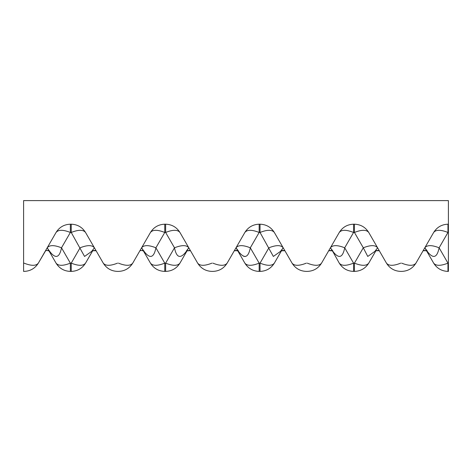 <?xml version="1.0" encoding="UTF-8"?>
<svg xmlns="http://www.w3.org/2000/svg" width="472" height="472" viewBox="0 0 472 472"><rect width="100%" height="100%" fill="white"/><g stroke="black" fill="none" stroke-linecap="round" stroke-linejoin="round"><path stroke-width="0.71" d="M187.107 250.732L179.944 263.14C176.634 268.421 171.867 271.176 165.637 271.4C171.867 271.176 176.634 268.421 179.944 263.14L187.107 250.732L179.944 263.14C177.661 266.013 172.894 266.013 165.637 263.14L174.492 247.8C181.749 244.927 186.517 244.927 188.8 247.8C181.543 259.281 176.776 259.281 174.492 247.8L165.637 232.46C172.894 229.587 177.661 229.587 179.944 232.46L197.656 263.14L188.8 247.8L186.304 251.086L188.912 250.484L190.493 250.732L186.894 250.803M281.654 250.685L282.386 250.538L281.448 250.75L274.344 263.14C271.034 268.421 266.267 271.176 260.037 271.4C266.267 271.176 271.034 268.421 274.344 263.14L281.507 250.732L274.344 263.14C272.061 266.013 267.294 266.013 260.037 263.14L268.892 247.8C276.149 244.927 280.917 244.927 283.2 247.8L281.589 250.172M375.907 250.732L368.744 263.14C365.434 268.421 360.667 271.176 354.437 271.4C360.667 271.176 365.434 268.421 368.744 263.14L375.907 250.732L368.744 263.14C366.461 266.013 361.694 266.013 354.437 263.14L363.292 247.8L354.437 232.46L353.563 232.46L344.707 247.8C342.424 259.281 337.657 259.281 330.4 247.8C332.683 244.927 337.451 244.927 344.707 247.8L353.563 263.14C346.306 266.013 341.539 266.013 339.256 263.14L332.135 250.325M447.963 224.2L448.4 224.2L448.4 271.4L447.963 271.4C441.733 271.176 436.966 268.421 433.656 263.14L424.8 247.8L427.296 251.086L424.688 250.484L423.107 250.732L415.944 263.14L433.656 232.46C436.966 227.179 441.733 224.424 447.963 224.2C441.733 224.424 436.966 227.179 433.656 232.46C436.966 227.179 441.733 224.424 447.963 224.2C441.733 224.424 436.966 227.179 433.656 232.46C436.966 227.179 441.733 224.424 447.963 224.2L447.963 232.46C440.706 229.587 435.939 229.587 433.656 232.46M400.763 263.14C393.506 266.013 388.739 266.013 386.456 263.14C389.766 268.421 394.533 271.176 400.763 271.4L401.637 271.4L400.763 271.4C394.533 271.176 389.766 268.421 386.456 263.14L368.744 232.46C366.461 229.587 361.694 229.587 354.437 232.46L354.437 224.2L353.563 224.2C347.333 224.424 342.566 227.179 339.256 232.46C342.566 227.179 347.333 224.424 353.563 224.2C347.333 224.424 342.566 227.179 339.256 232.46C341.539 229.587 346.306 229.587 353.563 232.46L353.563 224.2M306.363 263.14C299.106 266.013 294.339 266.013 292.056 263.14C295.366 268.421 300.133 271.176 306.363 271.4L307.237 271.4L306.363 271.4C300.133 271.176 295.366 268.421 292.056 263.14L274.344 232.46C271.034 227.179 266.267 224.424 260.037 224.2L259.163 224.2C252.933 224.424 248.166 227.179 244.856 232.46C248.166 227.179 252.933 224.424 259.163 224.2C252.933 224.424 248.166 227.179 244.856 232.46C247.139 229.587 251.906 229.587 259.163 232.46L250.307 247.8C248.024 259.281 243.257 259.281 236 247.8C238.283 244.927 243.05 244.927 250.307 247.8L259.163 263.14C251.906 266.013 247.139 266.013 244.856 263.14L236 247.8L238.496 251.086L236 247.8M307.237 263.14C314.494 266.013 319.261 266.013 321.544 263.14C318.234 268.421 313.467 271.176 307.237 271.4C313.467 271.176 318.234 268.421 321.544 263.14L339.256 232.46M212.837 263.14C220.094 266.013 224.861 266.013 227.144 263.14C223.834 268.421 219.067 271.176 212.837 271.4L211.963 271.4L212.837 271.4C219.067 271.176 223.834 268.421 227.144 263.14L244.856 232.46C248.166 227.179 252.933 224.424 259.163 224.2C252.933 224.424 248.166 227.179 244.856 232.46M117.563 263.14C110.306 266.013 105.539 266.013 103.256 263.14C106.566 268.421 111.333 271.176 117.563 271.4L118.437 271.4L117.563 271.4C111.333 271.176 106.566 268.421 103.256 263.14L85.544 232.46C83.261 229.587 78.494 229.587 71.237 232.46L70.363 232.46C63.106 229.587 58.339 229.587 56.056 232.46C59.366 227.179 64.133 224.424 70.363 224.2C64.133 224.424 59.366 227.179 56.056 232.46L38.344 263.14C35.034 268.421 30.267 271.176 24.037 271.4L23.6 271.4L23.6 200.6L448.4 200.6L448.4 224.2M144.043 251.045L141.488 250.484L139.907 250.732L132.744 263.14L150.456 232.46C153.766 227.179 158.533 224.424 164.763 224.2L164.763 232.46C157.506 229.587 152.739 229.587 150.456 232.46M92.707 250.732L85.544 263.14C83.261 266.013 78.494 266.013 71.237 263.14L80.093 247.8C87.35 244.927 92.117 244.927 94.4 247.8L91.904 251.086L94.512 250.484L96.093 250.732L92.648 250.75L85.544 263.14C82.234 268.421 77.467 271.176 71.237 271.4C77.467 271.176 82.234 268.421 85.544 263.14L92.707 250.732M92.518 250.791L84.559 256.449L71.237 232.46L71.237 224.2L70.363 224.2C64.133 224.424 59.366 227.179 56.056 232.46C59.366 227.179 64.133 224.424 70.363 224.2C64.133 224.424 59.366 227.179 56.056 232.46M141.6 247.8C143.883 244.927 148.65 244.927 155.907 247.8L164.763 263.14C157.506 266.013 152.739 266.013 150.456 263.14L141.6 247.8C148.857 259.281 153.624 259.281 155.907 247.8L164.763 232.46L165.637 232.46L165.637 224.2L164.763 224.2M49.696 251.086L47.088 250.484L45.507 250.732L38.344 263.14C35.034 268.421 30.267 271.176 24.037 271.4M139.907 250.732L141.482 250.484L139.907 250.732L132.744 263.14C129.434 268.421 124.667 271.176 118.437 271.4C124.667 271.176 129.434 268.421 132.744 263.14C130.461 266.013 125.694 266.013 118.437 263.14M211.963 271.4C205.733 271.176 200.966 268.421 197.656 263.14C200.966 268.421 205.733 271.176 211.963 271.4M426.552 250.75L423.107 250.732L426.552 250.75L423.107 250.732L415.944 263.14C412.634 268.421 407.867 271.176 401.637 271.4C407.867 271.176 412.634 268.421 415.944 263.14C413.661 266.013 408.894 266.013 401.637 263.14M71.237 224.2C77.467 224.424 82.234 227.179 85.544 232.46C82.234 227.179 77.467 224.424 71.237 224.2C77.467 224.424 82.234 227.179 85.544 232.46C82.234 227.179 77.467 224.424 71.237 224.2C77.467 224.424 82.234 227.179 85.544 232.46M165.637 224.2C171.867 224.424 176.634 227.179 179.944 232.46C176.634 227.179 171.867 224.424 165.637 224.2C171.867 224.424 176.634 227.179 179.944 232.46C176.634 227.179 171.867 224.424 165.637 224.2C171.867 224.424 176.634 227.179 179.944 232.46M354.437 224.2C360.667 224.424 365.434 227.179 368.744 232.46C365.434 227.179 360.667 224.424 354.437 224.2C360.667 224.424 365.434 227.179 368.744 232.46C365.434 227.179 360.667 224.424 354.437 224.2C360.667 224.424 365.434 227.179 368.744 232.46M45.654 250.685L38.344 263.14C36.061 266.013 31.294 266.013 24.037 263.14M386.456 263.14L377.6 247.8C375.317 244.927 370.549 244.927 363.292 247.8L367.759 256.449L375.718 250.791M292.056 263.14L283.2 247.8L280.704 251.086L283.312 250.484L284.893 250.732L281.294 250.803M103.256 263.14L94.4 247.8L91.904 251.08M70.363 224.2L70.363 232.46L61.508 247.8L70.363 263.14L71.237 263.14L71.237 271.4L70.363 271.4C64.133 271.176 59.366 268.421 56.056 263.14L47.2 247.8C54.457 259.281 59.224 259.281 61.508 247.8C54.25 244.927 49.483 244.927 47.2 247.8M165.637 271.4L164.763 271.4C158.533 271.176 153.766 268.421 150.456 263.14C153.766 268.421 158.533 271.176 164.763 271.4L164.763 263.14L165.637 263.14L165.637 271.4C171.867 271.176 176.634 268.421 179.944 263.14M260.037 271.4L259.163 271.4C252.933 271.176 248.166 268.421 244.856 263.14C248.166 268.421 252.933 271.176 259.163 271.4L259.163 263.14L260.037 263.14L260.037 271.4C266.267 271.176 271.034 268.421 274.344 263.14M353.563 271.4L353.563 263.14L354.437 263.14L354.437 271.4L353.563 271.4C347.333 271.176 342.566 268.421 339.256 263.14C342.566 268.421 347.333 271.176 353.563 271.4C347.333 271.176 342.566 268.421 339.256 263.14M70.363 271.4L70.363 263.14C63.106 266.013 58.339 266.013 56.056 263.14C59.366 268.421 64.133 271.176 70.363 271.4C64.133 271.176 59.366 268.421 56.056 263.14M448.4 232.46L447.963 232.46L439.107 247.8C436.824 259.281 432.057 259.281 424.8 247.8C427.083 244.927 431.851 244.927 439.107 247.8L447.963 263.14C440.706 266.013 435.939 266.013 433.656 263.14C436.966 268.421 441.733 271.176 447.963 271.4C441.733 271.176 436.966 268.421 433.656 263.14M281.341 250.785L284.893 250.732L281.318 250.791L273.359 256.449L260.037 232.46C267.294 229.587 272.061 229.587 274.344 232.46C271.034 227.179 266.267 224.424 260.037 224.2C266.267 224.424 271.034 227.179 274.344 232.46C271.034 227.179 266.267 224.424 260.037 224.2C266.267 224.424 271.034 227.179 274.344 232.46M211.963 263.14C204.706 266.013 199.939 266.013 197.656 263.14M71.237 271.4C77.467 271.176 82.234 268.421 85.544 263.14M243.375 256.166L245.051 256.556M354.437 271.4C360.667 271.176 365.434 268.421 368.744 263.14M447.963 271.4L447.963 263.14L448.4 263.14M260.037 224.2L260.037 232.46L259.163 232.46L259.163 224.2M379.293 250.732L377.187 250.496L375.848 250.75L379.293 250.732L377.488 250.484L375.104 251.086L377.6 247.8M45.985 250.608L46.386 250.538M46.787 250.496L47.082 250.484M47.613 250.496L48.014 250.538L47.613 250.496M48.415 250.608L48.746 250.685L48.415 250.608M143.293 250.732L141.482 250.484M237.693 250.732L234.307 250.732L236.413 250.496L237.693 250.732L234.307 250.732L237.693 250.732L236.413 250.496L234.307 250.732L236.112 250.484L238.496 251.086M332.093 250.732L328.707 250.732L330.813 250.496L332.152 250.75L328.707 250.732L332.093 250.732L330.813 250.496L328.707 250.732L330.512 250.484L332.896 251.086L330.4 247.8M94.813 250.496L95.214 250.538L94.813 250.496M95.615 250.608L95.946 250.685L95.615 250.608M93.185 250.608L93.586 250.538M93.987 250.496L94.282 250.484M140.385 250.608L140.786 250.538L140.385 250.608M142.013 250.496L142.414 250.538L142.013 250.496M142.815 250.608L143.146 250.685L142.815 250.608M282.787 250.496L283.082 250.484M283.613 250.496L284.014 250.538M378.815 250.608L378.414 250.538L378.815 250.608M378.013 250.496L378.414 250.538L378.013 250.496M377.187 250.496L376.786 250.538L377.187 250.496M376.385 250.608L376.786 250.538L376.385 250.608M189.213 250.496L189.614 250.538M190.015 250.608L190.346 250.685M281.985 250.608L282.386 250.538M284.415 250.608L284.746 250.685"/></g></svg>
